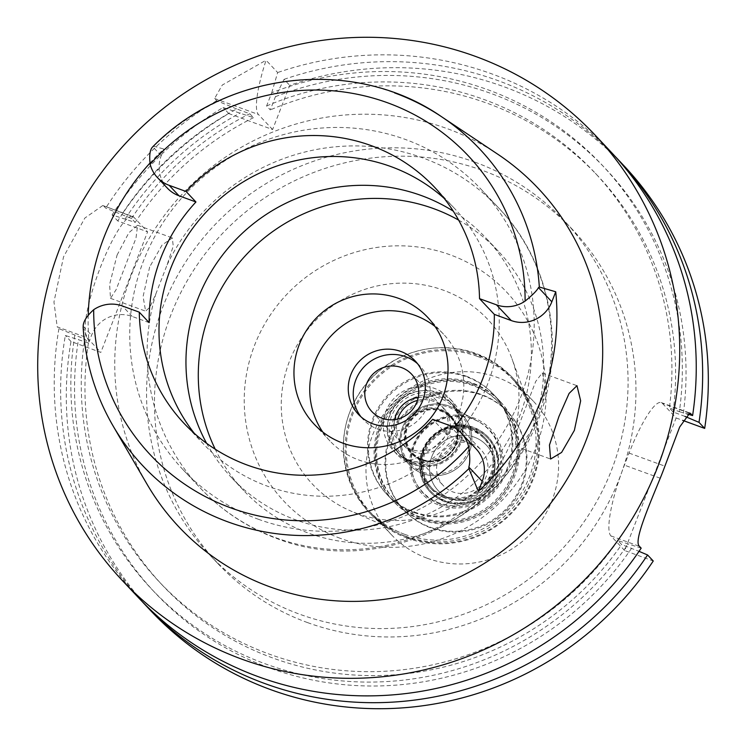 <?xml version="1.0" encoding="UTF-8"?>
<svg xmlns="http://www.w3.org/2000/svg" width="746" height="746" viewBox="0 0 746 746"><rect width="100%" height="100%" fill="white"/><g stroke="black" fill="none" stroke-linecap="round" stroke-linejoin="round"><path stroke-width="0.56" stroke-dasharray="3.73 2.8" d="M149.899 163.141A233.843 228.034 136.7 0 1 163.822 149.041L161.229 155.718A31.696 30.912 -43.3 0 0 167.328 188.104M444.14 198.343A172.13 167.859 136.7 0 1 454.463 208.386A172.13 167.859 136.7 0 1 469.495 418.795A172.13 167.859 136.7 0 1 267.171 486.084A172.13 167.859 136.7 0 1 203.779 444.336A172.13 167.859 136.7 0 1 194.38 433.426M149.144 322.636L132.201 316.453A31.696 30.912 -43.3 0 0 91.609 335.206L89.026 341.892A233.843 228.034 136.7 0 1 88.233 314.831M89.026 341.892L83.216 327.774A231.213 225.46 136.7 0 0 113.028 425.845M161.229 155.718L152.799 146.766L153.648 146.179L163.822 149.041M497.741 154.198A246.833 240.697 -43.3 0 0 447.553 128.769A246.833 240.697 -43.3 0 0 173.921 203.444A246.833 240.697 -43.3 0 0 147.074 484.257M117.057 255.113L128.89 232.724L137.609 225.255L135.986 238.142L116.152 289.607L110.511 298.344L109.606 284.487L117.057 255.113M476.125 448.905A31.696 30.912 -43.3 0 0 464.45 441.222L447.507 435.03A172.13 167.859 -43.3 0 0 454.1 427.542M447.507 435.03L432.717 419.317M258.33 519.244A204.609 199.527 -43.3 0 0 498.832 439.263A204.609 199.527 -43.3 0 0 480.965 189.148A204.609 199.527 -43.3 0 0 405.61 139.53A204.609 199.527 -43.3 0 0 165.108 219.511A204.609 199.527 -43.3 0 0 182.975 469.626A204.609 199.527 -43.3 0 0 258.33 519.244M149.648 267.012L143.083 296.572L145.61 311.157L149.946 307.072L155.951 293.672L167.123 264.858L173.231 246.171L172.345 237.937L162.087 244.996L149.648 267.012M206.614 443.32A174.732 170.386 -43.3 0 0 231.428 477.505A174.732 170.386 -43.3 0 0 295.78 519.878A174.732 170.386 -43.3 0 0 501.163 451.582A174.732 170.386 -43.3 0 0 485.907 237.993A174.732 170.386 -43.3 0 0 453.279 211.155M538.127 417.126L531.572 430.843L522.153 442.993L515.495 446.229L516.027 432.717L535.74 381.402L542.23 373.009L544.804 381.877L542.743 402.029L538.127 417.126M458.631 220.107A174.732 170.386 136.7 0 1 498.235 251.094A174.732 170.386 136.7 0 1 513.49 464.683A174.732 170.386 136.7 0 1 308.107 532.98A174.732 170.386 136.7 0 1 243.755 490.607A174.732 170.386 136.7 0 1 215.221 449.204M434.993 326.422A77.948 76.008 136.7 0 1 443.534 334.189A77.948 76.008 136.7 0 1 450.342 429.472A77.948 76.008 136.7 0 1 358.723 459.946A77.948 76.008 136.7 0 1 330.012 441.035A77.948 76.008 136.7 0 1 322.776 432.037M417.518 363.675A38.969 38.009 136.7 0 1 420.138 366.193A38.969 38.009 136.7 0 1 423.541 413.834A38.969 38.009 136.7 0 1 377.728 429.071A38.969 38.009 136.7 0 1 363.377 419.616A38.969 38.009 136.7 0 1 361.017 416.855M418.208 397.45A27.285 26.604 136.7 0 1 430.964 398.821A27.285 26.604 136.7 0 1 441.017 405.442A27.285 26.604 136.7 0 1 443.394 438.788A27.285 26.604 136.7 0 1 411.326 449.446A27.285 26.604 136.7 0 1 401.283 442.835A27.285 26.604 136.7 0 1 394.69 419.588M407.353 459.695A38.326 37.375 -43.3 0 0 452.402 444.719A38.326 37.375 -43.3 0 0 449.055 397.87A38.326 37.375 -43.3 0 0 434.946 388.573A38.326 37.375 -43.3 0 0 389.897 403.558A38.326 37.375 -43.3 0 0 393.245 450.407A38.326 37.375 -43.3 0 0 407.353 459.695M438.89 392.769A38.326 37.375 136.7 0 1 452.999 402.066A38.326 37.375 136.7 0 1 456.347 448.905A38.326 37.375 136.7 0 1 411.298 463.891A38.326 37.375 136.7 0 1 397.189 454.594A38.326 37.375 136.7 0 1 393.841 407.745A38.326 37.375 136.7 0 1 438.89 392.769M412.006 462.082A36.377 35.472 -43.3 0 0 454.762 447.861A36.377 35.472 -43.3 0 0 451.582 403.4A36.377 35.472 -43.3 0 0 438.182 394.578A36.377 35.472 -43.3 0 0 395.427 408.799A36.377 35.472 -43.3 0 0 398.606 453.26A36.377 35.472 -43.3 0 0 412.006 462.082M449.017 406.085A36.377 35.472 136.7 0 1 453.643 408.165A36.377 35.472 136.7 0 1 462.408 414.907A36.377 35.472 136.7 0 1 465.588 459.368A36.377 35.472 136.7 0 1 422.833 473.589A36.377 35.472 136.7 0 1 409.433 464.767A36.377 35.472 136.7 0 1 403.241 455.601A36.377 35.472 136.7 0 1 409.787 415.848A36.377 35.472 136.7 0 1 449.017 406.085M439.301 503A45.469 44.34 136.7 0 1 414.813 480.527A45.469 44.34 136.7 0 1 423.001 430.834A45.469 44.34 136.7 0 1 472.031 418.627A45.469 44.34 136.7 0 1 477.822 421.229A45.469 44.34 136.7 0 1 496.258 479.063A45.469 44.34 136.7 0 1 439.301 503M429.957 527.114A71.448 69.676 -43.3 0 0 513.938 499.186A71.448 69.676 -43.3 0 0 507.7 411.839A71.448 69.676 -43.3 0 0 481.384 394.513A71.448 69.676 -43.3 0 0 397.404 422.441A71.448 69.676 -43.3 0 0 403.642 509.788A71.448 69.676 -43.3 0 0 429.957 527.114M472.013 384.563A71.448 69.676 136.7 0 1 498.328 401.889A71.448 69.676 136.7 0 1 504.566 489.227A71.448 69.676 136.7 0 1 420.585 517.155A71.448 69.676 136.7 0 1 394.27 499.829A71.448 69.676 136.7 0 1 388.032 412.491A71.448 69.676 136.7 0 1 472.013 384.563M419.998 518.666A73.071 71.262 -43.3 0 0 505.891 490.103A73.071 71.262 -43.3 0 0 499.512 400.77A73.071 71.262 -43.3 0 0 472.6 383.052A73.071 71.262 -43.3 0 0 386.708 411.615A73.071 71.262 -43.3 0 0 393.086 500.939A73.071 71.262 -43.3 0 0 419.998 518.666M466.091 376.133A73.071 71.262 136.7 0 1 493.003 393.86A73.071 71.262 136.7 0 1 499.382 483.184A73.071 71.262 136.7 0 1 413.489 511.747A73.071 71.262 136.7 0 1 386.577 494.029A73.071 71.262 136.7 0 1 380.199 404.705A73.071 71.262 136.7 0 1 466.091 376.133M404.724 534.35A97.437 95.012 -43.3 0 0 507.019 511.085A97.437 95.012 -43.3 0 0 530.341 408.957A97.437 95.012 -43.3 0 0 474.857 353.539A97.437 95.012 -43.3 0 0 351.198 408.482A97.437 95.012 -43.3 0 0 399.39 532.215A97.437 95.012 -43.3 0 0 404.724 534.35M356.849 513.416A120.283 117.29 -43.3 0 0 483.128 484.704A120.283 117.29 -43.3 0 0 511.924 358.63A120.283 117.29 -43.3 0 0 443.432 290.213A120.283 117.29 136.7 0 0 290.772 358.043A120.283 117.29 136.7 0 0 350.266 510.786A120.283 117.29 136.7 0 0 356.849 513.416M340.232 538.314A152.753 148.958 136.7 0 1 254.591 345.221A152.753 148.958 136.7 0 1 450.183 254.834A152.753 148.958 136.7 0 1 535.833 447.926A152.753 148.958 136.7 0 1 340.232 538.314M307.538 622.593A243.588 237.536 -43.3 0 0 593.853 527.375A243.588 237.536 -43.3 0 0 572.583 229.628A243.588 237.536 -43.3 0 0 482.876 170.554A243.588 237.536 -43.3 0 0 196.562 265.772A243.588 237.536 -43.3 0 0 217.832 563.519A243.588 237.536 -43.3 0 0 307.538 622.593M474.988 162.171A243.588 237.536 136.7 0 1 564.694 221.245A243.588 237.536 136.7 0 1 585.964 518.992A243.588 237.536 136.7 0 1 299.65 614.21A243.588 237.536 136.7 0 1 209.943 555.136A243.588 237.536 136.7 0 1 188.673 257.389A243.588 237.536 136.7 0 1 474.988 162.171M150.813 610.788A324.78 316.705 -43.3 0 1 71.001 341.491L100.841 352.392L147.596 231.847L117.756 220.947A324.78 316.705 -43.3 0 1 228.78 113.551L272.607 129.552L289.737 85.38A324.78 316.705 -43.3 0 1 504.203 86.834A324.78 316.705 -43.3 0 1 623.815 165.593M624.7 550.567L610.89 535.898A64.958 12.924 -69.9 0 1 624.411 465.15L629.083 453.092A64.958 12.924 -69.9 0 1 661.226 402.551A64.958 12.924 -69.9 0 1 662.327 403.297L676.128 417.965L624.7 550.567L653.254 560.992M676.128 417.965L682.73 420.38M684.987 416.417L673.088 411.96L669.386 408.025L679.364 411.671A309.338 301.645 -43.3 0 0 487.921 89.772A309.338 301.645 -43.3 0 0 271.73 92.746L266.602 105.969L270.304 109.895L275.433 96.672L284.067 79.346L289.737 85.38M271.73 92.746L277.661 72.539L266.07 60.23A64.958 12.924 110.1 0 0 258.433 114.502L272.607 129.552M284.067 79.346A324.78 316.705 136.7 0 1 498.533 80.81A324.78 316.705 136.7 0 1 614.918 156.194M679.364 411.671L687.038 413.927M641.178 548.161L617.958 540.626L621.651 544.552L639.033 551.341M141.964 601.332A324.78 316.705 136.7 0 1 65.331 335.467L88.429 342.955L84.736 339.029L58.925 328.66L57.2 326.823L87.03 337.714L100.841 352.392M71.001 341.491L65.331 335.467M133.786 217.17L102.799 205.514L132.695 216.433A64.958 12.924 110.1 0 1 133.786 217.17L147.596 231.847M132.695 216.433A64.958 12.924 110.1 0 0 100.551 266.965A64.958 12.924 110.1 0 0 87.03 337.714M103.955 206.278L105.68 208.115L131.492 218.485L135.185 222.411L112.087 214.923L117.756 220.947M112.087 214.923A324.78 316.705 136.7 0 1 223.101 107.527L253.481 117.672L249.789 113.746L236.669 108.953A309.338 301.645 -43.3 0 0 121.561 214.857M228.78 113.551L223.101 107.527M236.669 108.953L216.694 100.719L214.606 98.5L222.289 85.035L266.07 60.23M216.694 100.719A324.78 316.705 -43.3 0 0 105.68 208.115M102.799 205.514L84.83 218.065L63.531 256.904L53.954 301.981L57.2 326.823M58.925 328.66A324.78 316.705 -43.3 0 0 138.737 597.956M611.739 152.762A324.78 316.705 -43.3 0 0 492.127 74.003A324.78 316.705 -43.3 0 0 277.661 72.539M266.602 105.969A298.801 291.369 136.7 0 1 484.126 99.544A298.801 291.369 136.7 0 1 594.17 172.009A298.801 291.369 136.7 0 1 669.386 408.025M673.088 411.96A298.801 291.369 -43.3 0 0 597.872 175.935A298.801 291.369 -43.3 0 0 487.828 103.48A298.801 291.369 -43.3 0 0 270.304 109.895M275.433 96.672A309.338 301.645 136.7 0 1 491.623 93.698A309.338 301.645 136.7 0 1 683.066 415.606M74.805 335.402A309.338 301.645 -43.3 0 0 265.259 663.828A309.338 301.645 -43.3 0 0 627.936 544.272M617.958 540.626A298.801 291.369 136.7 0 1 269.054 654.046A298.801 291.369 136.7 0 1 159.01 581.582A298.801 291.369 136.7 0 1 84.736 339.029M88.429 342.955A298.801 291.369 -43.3 0 0 162.712 585.517A298.801 291.369 -43.3 0 0 272.756 657.972A298.801 291.369 -43.3 0 0 621.651 544.552M631.638 548.198A309.338 301.645 136.7 0 1 268.961 667.754A309.338 301.645 136.7 0 1 78.498 339.327M131.492 218.485A298.801 291.369 136.7 0 1 249.789 113.746M253.481 117.672A298.801 291.369 -43.3 0 0 135.185 222.411M125.253 218.783A309.338 301.645 136.7 0 1 240.361 112.879M436.513 392.797A36.377 35.472 136.7 0 1 449.903 401.618A36.377 35.472 136.7 0 1 453.083 446.08A36.377 35.472 136.7 0 1 410.328 460.301A36.377 35.472 136.7 0 1 396.928 451.479A36.377 35.472 136.7 0 1 393.757 407.018A36.377 35.472 136.7 0 1 436.513 392.797M414.272 464.488A36.377 35.472 -43.3 0 0 457.028 450.267A36.377 35.472 -43.3 0 0 453.848 405.805A36.377 35.472 -43.3 0 0 440.457 396.984A36.377 35.472 -43.3 0 0 397.702 411.205A36.377 35.472 -43.3 0 0 400.872 455.666A36.377 35.472 -43.3 0 0 414.272 464.488M397.73 419.01A27.285 26.604 -43.3 0 0 403.549 445.241A27.285 26.604 -43.3 0 0 413.601 451.862A27.285 26.604 -43.3 0 0 445.67 441.194A27.285 26.604 -43.3 0 0 443.283 407.848A27.285 26.604 -43.3 0 0 433.24 401.236A27.285 26.604 -43.3 0 0 417.443 400.453M440.933 409.405A27.285 26.604 136.7 0 1 450.976 416.026A27.285 26.604 136.7 0 1 453.363 449.372A27.285 26.604 136.7 0 1 421.294 460.03A27.285 26.604 136.7 0 1 411.242 453.419A27.285 26.604 136.7 0 1 408.864 420.073A27.285 26.604 136.7 0 1 440.933 409.405M440.793 410.113A26.632 25.97 -43.3 0 0 409.489 420.52A26.632 25.97 -43.3 0 0 411.82 453.074A26.632 25.97 -43.3 0 0 421.621 459.536A26.632 25.97 -43.3 0 0 452.925 449.129A26.632 25.97 -43.3 0 0 450.603 416.576A26.632 25.97 -43.3 0 0 440.793 410.113M441.287 410.636A26.632 25.97 136.7 0 1 451.097 417.098A26.632 25.97 136.7 0 1 453.419 449.651A26.632 25.97 136.7 0 1 422.115 460.058A26.632 25.97 136.7 0 1 412.305 453.605A26.632 25.97 136.7 0 1 409.983 421.052A26.632 25.97 136.7 0 1 441.287 410.636M422.348 459.461A25.979 25.336 -43.3 0 0 452.887 449.297A25.979 25.336 -43.3 0 0 450.621 417.546A25.979 25.336 -43.3 0 0 441.054 411.242A25.979 25.336 -43.3 0 0 410.514 421.397A25.979 25.336 -43.3 0 0 412.78 453.158A25.979 25.336 -43.3 0 0 422.348 459.461M471.631 443.73A25.979 25.336 136.7 0 1 481.198 450.025A25.979 25.336 136.7 0 1 483.464 481.785A25.979 25.336 136.7 0 1 452.925 491.94A25.979 25.336 136.7 0 1 443.357 485.646A25.979 25.336 136.7 0 1 441.091 453.885A25.979 25.336 136.7 0 1 471.631 443.73M450.351 498.57A33.132 32.302 -43.3 0 0 492.77 478.969A33.132 32.302 -43.3 0 0 474.204 437.1A33.132 32.302 -43.3 0 0 431.785 456.701A33.132 32.302 -43.3 0 0 450.351 498.57A33.132 32.302 136.7 0 1 431.785 456.701A33.132 32.302 136.7 0 1 474.204 437.1A33.132 32.302 136.7 0 1 492.77 478.969A33.132 32.302 136.7 0 1 450.351 498.57M445.81 501.405A38.969 38.009 -43.3 0 0 491.623 486.168A38.969 38.009 -43.3 0 0 488.22 438.536A38.969 38.009 -43.3 0 0 473.869 429.081A38.969 38.009 -43.3 0 0 428.055 444.318A38.969 38.009 -43.3 0 0 431.458 491.959A38.969 38.009 -43.3 0 0 445.81 501.405M444.998 500.538A38.969 38.009 136.7 0 1 430.647 491.092A38.969 38.009 136.7 0 1 427.244 443.45A38.969 38.009 136.7 0 1 473.048 428.213A38.969 38.009 136.7 0 1 487.399 437.669A38.969 38.009 136.7 0 1 490.803 485.301A38.969 38.009 136.7 0 1 444.998 500.538M445.604 497.358A36.05 35.155 -43.3 0 0 487.977 483.268A36.05 35.155 -43.3 0 0 484.835 439.198A36.05 35.155 -43.3 0 0 471.556 430.451A36.05 35.155 -43.3 0 0 429.183 444.551A36.05 35.155 -43.3 0 0 432.326 488.611A36.05 35.155 -43.3 0 0 445.604 497.358M444.252 495.922A36.05 35.155 136.7 0 1 430.974 487.175A36.05 35.155 136.7 0 1 427.831 443.115A36.05 35.155 136.7 0 1 470.204 429.015A36.05 35.155 136.7 0 1 483.483 437.762A36.05 35.155 136.7 0 1 486.625 481.832A36.05 35.155 136.7 0 1 444.252 495.922M439.898 504.054A45.795 44.657 -43.3 0 0 497.246 479.948A45.795 44.657 -43.3 0 0 478.68 421.695A45.795 44.657 -43.3 0 0 472.852 419.075A45.795 44.657 136.7 0 0 423.467 431.365A45.795 44.657 136.7 0 0 415.224 481.412A45.795 44.657 136.7 0 0 439.898 504.054M478.68 421.695L453.671 408.174A36.386 35.482 -43.3 0 1 468.423 454.463A36.386 35.482 -43.3 0 1 422.851 473.617A36.386 35.482 136.7 0 1 403.25 455.629A36.386 35.482 136.7 0 1 409.796 415.867A36.386 35.482 136.7 0 1 449.036 406.094A36.386 35.482 -43.3 0 1 453.671 408.174L477.822 421.229M423.122 472.19A35.081 34.204 -43.3 0 0 464.348 458.482A35.081 34.204 -43.3 0 0 461.289 415.606A35.081 34.204 -43.3 0 0 448.374 407.102A35.081 34.204 -43.3 0 0 407.139 420.809A35.081 34.204 -43.3 0 0 410.207 463.686A35.081 34.204 -43.3 0 0 423.122 472.19M414.935 463.49A35.081 34.204 136.7 0 1 402.019 454.985A35.081 34.204 136.7 0 1 398.951 412.109A35.081 34.204 136.7 0 1 440.187 398.401A35.081 34.204 136.7 0 1 453.102 406.906A35.081 34.204 136.7 0 1 456.16 449.782A35.081 34.204 136.7 0 1 414.935 463.49M406.99 538.034A98.407 95.964 -43.3 0 0 522.657 499.568A98.407 95.964 -43.3 0 0 514.059 379.276A98.407 95.964 -43.3 0 0 477.822 355.404A98.407 95.964 -43.3 0 0 362.155 393.879A98.407 95.964 -43.3 0 0 370.743 514.162A98.407 95.964 -43.3 0 0 406.99 538.034M477.617 356.467A97.437 95.012 136.7 0 1 513.5 380.096A97.437 95.012 136.7 0 1 522.013 499.195A97.437 95.012 136.7 0 1 407.484 537.288A97.437 95.012 136.7 0 1 371.601 513.658A97.437 95.012 136.7 0 1 363.097 394.559A97.437 95.012 136.7 0 1 477.617 356.467M405.162 536.094A98.407 95.964 136.7 0 1 368.916 512.232A98.407 95.964 136.7 0 1 360.327 391.939A98.407 95.964 136.7 0 1 475.995 353.473A98.407 95.964 136.7 0 1 512.241 377.336A98.407 95.964 136.7 0 1 520.829 497.629A98.407 95.964 136.7 0 1 405.162 536.094M414.282 512.586A73.071 71.262 -43.3 0 0 500.174 484.023A73.071 71.262 -43.3 0 0 493.796 394.699A73.071 71.262 -43.3 0 0 466.875 376.972A73.071 71.262 -43.3 0 0 380.982 405.535A73.071 71.262 -43.3 0 0 387.37 494.868A73.071 71.262 -43.3 0 0 414.282 512.586M473.589 384.097A73.071 71.262 136.7 0 1 500.501 401.824A73.071 71.262 136.7 0 1 506.879 491.148A73.071 71.262 136.7 0 1 420.986 519.71A73.071 71.262 136.7 0 1 394.075 501.993A73.071 71.262 136.7 0 1 387.696 412.669A73.071 71.262 136.7 0 1 473.589 384.097M421.574 518.209A71.448 69.676 -43.3 0 0 505.555 490.271A71.448 69.676 -43.3 0 0 499.316 402.933A71.448 69.676 -43.3 0 0 473.001 385.607A71.448 69.676 -43.3 0 0 389.02 413.536A71.448 69.676 -43.3 0 0 395.259 500.874A71.448 69.676 -43.3 0 0 421.574 518.209M482.075 395.249A71.448 69.676 136.7 0 1 508.39 412.575A71.448 69.676 136.7 0 1 514.628 499.913A71.448 69.676 136.7 0 1 430.647 527.842A71.448 69.676 136.7 0 1 404.332 510.516A71.448 69.676 136.7 0 1 398.094 423.178A71.448 69.676 136.7 0 1 482.075 395.249M439.394 505.294A47.147 45.982 -43.3 0 0 499.764 477.393A47.147 45.982 -43.3 0 0 473.328 417.797A47.147 45.982 -43.3 0 0 412.958 445.698A47.147 45.982 -43.3 0 0 439.394 505.294M443.926 496.845A37.02 36.106 -43.3 0 0 487.446 482.373A37.02 36.106 -43.3 0 0 484.21 437.119A37.02 36.106 -43.3 0 0 470.577 428.139A37.02 36.106 -43.3 0 0 427.057 442.611A37.02 36.106 -43.3 0 0 430.283 487.865A37.02 36.106 -43.3 0 0 443.926 496.845M445.157 498.151A37.02 36.106 136.7 0 1 431.524 489.18A37.02 36.106 136.7 0 1 428.288 443.917A37.02 36.106 136.7 0 1 471.808 429.444A37.02 36.106 136.7 0 1 485.441 438.424A37.02 36.106 136.7 0 1 488.677 483.678A37.02 36.106 136.7 0 1 445.157 498.151M444.551 501.34A39.948 38.951 -43.3 0 0 491.502 485.721A39.948 38.951 -43.3 0 0 488.015 436.895A39.948 38.951 -43.3 0 0 473.3 427.206A39.948 38.951 -43.3 0 0 426.348 442.816A39.948 38.951 -43.3 0 0 429.836 491.651A39.948 38.951 -43.3 0 0 444.551 501.34M445.054 501.881A39.948 38.951 136.7 0 1 430.339 492.192A39.948 38.951 136.7 0 1 426.852 443.357A39.948 38.951 136.7 0 1 473.813 427.747A39.948 38.951 136.7 0 1 488.518 437.436A39.948 38.951 136.7 0 1 492.015 486.261A39.948 38.951 136.7 0 1 445.054 501.881M427.216 558.241A97.437 95.012 -43.3 0 0 541.736 520.158A97.437 95.012 -43.3 0 0 533.231 401.059A97.437 95.012 -43.3 0 0 497.349 377.429A97.437 95.012 -43.3 0 0 382.819 415.513A97.437 95.012 -43.3 0 0 391.324 534.612A97.437 95.012 -43.3 0 0 427.216 558.241M132.201 316.453L122.335 305.972M83.188 326.254L91.609 335.206M153.648 146.179A231.213 225.46 136.7 0 1 394.485 92.858M449.661 425.5L464.45 441.222M531.572 430.843A204.609 199.527 136.7 0 1 275.712 537.707A204.609 199.527 136.7 0 1 200.357 488.089A204.609 199.527 136.7 0 1 155.951 293.672M167.123 264.858A204.609 199.527 136.7 0 1 422.991 157.993A204.609 199.527 136.7 0 1 498.347 207.612A204.609 199.527 136.7 0 1 542.743 402.029M688.726 412.939L662.327 403.297M610.89 535.898L639.443 546.324M214.606 98.5L258.433 114.502M629.083 453.092L664.9 466.166M660.229 478.223L624.411 465.15M203.779 444.336L184.057 423.383M454.463 208.386L434.741 187.433M480.965 189.148L498.347 207.612C555.061 266.285 568.741 360.803 531.823 434.209C489.143 527.077 371.778 575.52 277.027 538.603C247.504 527.72 221.954 510.879 200.357 488.089L182.975 469.626M110.511 298.344L145.61 311.157M137.609 225.255L172.345 237.937M515.495 446.229L550.585 459.042M542.23 373.009L576.966 385.691M498.235 251.094L485.907 237.993M243.755 490.607L231.428 477.505M443.534 334.189L427.756 317.423M330.012 441.035L314.234 424.269M420.138 366.193L415.158 360.905M363.377 419.616L358.397 414.328M441.017 405.442L411.624 374.212M401.283 442.835L371.89 411.605M452.999 402.066L449.055 397.87M397.189 454.594L393.245 450.407M462.408 414.907L451.582 403.4M409.433 464.767L398.606 453.26M415.224 481.412L414.813 480.527M507.7 411.839L498.328 401.889M403.642 509.788L394.27 499.829M499.512 400.77L493.003 393.86M393.086 500.939L386.577 494.029M530.341 408.957L511.924 358.63M399.39 532.215L350.266 510.786M572.583 229.628L564.694 221.245M217.832 563.519L209.943 555.136M597.872 175.935L594.17 172.009M661.226 402.551L689.714 412.958M162.712 585.517L159.01 581.582M449.903 401.618L453.848 405.805M396.928 451.479L400.872 455.666M443.283 407.848L450.976 416.026M403.549 445.241L411.242 453.419M450.603 416.576L451.097 417.098M411.82 453.074L412.305 453.605M450.621 417.546L481.198 450.025M412.78 453.158L443.357 485.646M430.647 491.092L431.458 491.959M487.399 437.669L488.22 438.536M430.974 487.175L432.326 488.611M483.483 437.762L484.835 439.198M402.019 454.985L410.207 463.686M453.102 406.906L461.289 415.606M368.916 512.232L370.743 514.162M512.241 377.336L514.059 379.276M493.796 394.699L500.501 401.824M387.37 494.868L394.075 501.993M499.316 402.933L508.39 412.575M395.259 500.874L404.332 510.516M430.283 487.865L431.524 489.18M484.21 437.119L485.441 438.424M429.836 491.651L430.339 492.192M488.015 436.895L488.518 437.436M513.5 380.096L533.231 401.059M371.601 513.658L391.324 534.612"/><path stroke-width="1.12" d="M454.1 427.542A172.13 167.859 -43.3 0 0 494.309 314.374L511.252 320.556A31.696 30.912 -43.3 0 0 551.844 301.804L555.733 291.779L539.33 287.024L538.481 287.602C536.915 290.651 532.448 295.155 525.1 301.114A31.696 30.912 136.7 0 1 496.463 304.834L479.519 298.652A172.13 167.859 -43.3 0 0 434.741 187.433A172.13 167.859 -43.3 0 0 371.349 145.684A172.13 167.859 -43.3 0 0 186.08 191.498L169.137 185.306A31.696 30.912 136.7 0 1 157.471 177.623A31.696 30.912 136.7 0 1 150.142 164.185C149.116 155.187 150.002 149.377 152.799 146.766L153.648 146.179M157.471 177.623L167.328 188.104A31.696 30.912 -43.3 0 0 179.003 195.788L195.946 201.98L186.08 191.498M195.946 201.98A172.13 167.859 -43.3 0 0 149.144 322.636L139.278 312.164A172.13 167.859 -43.3 0 0 184.057 423.383A172.13 167.859 -43.3 0 0 247.448 465.122A172.13 167.859 -43.3 0 0 432.717 419.317L449.661 425.5A31.696 30.912 136.7 0 1 461.336 433.193A31.696 30.912 136.7 0 1 468.656 446.63A218.233 212.815 136.7 0 1 230.859 507.905A218.233 212.815 136.7 0 1 93.698 309.702A31.696 30.912 136.7 0 1 122.335 305.972L139.278 312.164M194.38 433.426A172.13 167.859 136.7 0 1 193 227.894A172.13 167.859 136.7 0 1 391.072 166.638A172.13 167.859 136.7 0 1 444.14 198.343M88.233 314.831A233.843 228.034 136.7 0 1 149.899 163.141M555.733 291.779A235.466 229.609 136.7 0 1 478.335 491.316L482.224 481.291L468.861 467.089L468.898 468.609A231.213 225.46 136.7 0 1 228.062 521.93A231.213 225.46 136.7 0 1 113.028 425.845C95.451 395.464 85.482 362.631 83.132 327.335L83.188 326.254C83.226 321.554 86.732 316.034 93.698 309.702M468.861 467.089C470.12 462.856 470.055 456.039 468.656 446.63M113.028 425.845L147.074 484.257A246.833 240.697 -43.3 0 0 269.875 586.832A246.833 240.697 -43.3 0 0 574.038 466.903A246.833 240.697 -43.3 0 0 497.741 154.198L441.501 116.684A231.213 225.46 136.7 0 1 539.33 287.024M468.898 468.609L478.335 491.306M574.373 430.367L580.649 400.788L576.966 385.691L569.095 393.422L558.94 416.482L549.457 445.064L550.585 459.042L561.598 452.44L574.373 430.367M482.224 481.291A31.696 30.912 -43.3 0 0 476.125 448.905L461.336 433.193M479.519 298.652L494.309 314.374M453.279 211.155A174.732 170.386 -43.3 0 0 421.555 195.62A174.732 170.386 -43.3 0 0 229.358 246.712A174.732 170.386 -43.3 0 0 206.614 443.32M215.221 449.204A174.732 170.386 136.7 0 1 244.446 256.708A174.732 170.386 136.7 0 1 433.883 208.721A174.732 170.386 136.7 0 1 458.631 220.107M342.946 443.171A77.948 76.008 -43.3 0 0 434.564 412.706A77.948 76.008 -43.3 0 0 427.756 317.423A77.948 76.008 -43.3 0 0 399.045 298.521A77.948 76.008 -43.3 0 0 307.427 328.995A77.948 76.008 -43.3 0 0 314.234 424.269A77.948 76.008 -43.3 0 0 342.946 443.171M322.776 432.037A77.948 76.008 136.7 0 1 326.701 340.978A77.948 76.008 136.7 0 1 414.832 315.288A77.948 76.008 136.7 0 1 434.993 326.422M372.748 423.775A38.969 38.009 -43.3 0 0 418.562 408.547A38.969 38.009 -43.3 0 0 415.158 360.905A38.969 38.009 -43.3 0 0 400.798 351.45A38.969 38.009 -43.3 0 0 354.993 366.687A38.969 38.009 -43.3 0 0 358.397 414.328A38.969 38.009 -43.3 0 0 372.748 423.775M361.017 416.855A38.969 38.009 136.7 0 1 361.055 370.454A38.969 38.009 136.7 0 1 405.787 356.747A38.969 38.009 136.7 0 1 417.518 363.675M381.933 418.226A27.285 26.604 -43.3 0 0 414.002 407.558A27.285 26.604 -43.3 0 0 411.624 374.212A27.285 26.604 -43.3 0 0 401.572 367.591A27.285 26.604 -43.3 0 0 369.512 378.259A27.285 26.604 -43.3 0 0 371.89 411.605A27.285 26.604 -43.3 0 0 381.933 418.226M394.69 419.588A27.285 26.604 136.7 0 1 418.208 397.45M145.144 604.764L150.813 610.788A324.78 316.705 -43.3 0 0 270.425 689.546A324.78 316.705 -43.3 0 0 653.254 560.992L647.584 554.968A324.78 316.705 136.7 0 1 264.755 683.523A324.78 316.705 136.7 0 1 145.144 604.764A324.78 316.705 136.7 0 1 141.964 601.332M682.73 420.38L704.681 428.4A324.78 316.705 -43.3 0 0 623.815 165.593L618.145 159.569A324.78 316.705 136.7 0 1 699.011 422.367L684.987 416.417M614.918 156.194A324.78 316.705 136.7 0 1 618.145 159.569M704.681 428.4L699.011 422.367M687.038 413.927L692.605 415.559L689.845 413.004L679.662 427.048L664.9 466.166A324.78 316.705 -43.3 0 1 660.229 478.223C647.304 509.77 633.615 541.624 639.443 546.324L641.178 548.161A324.78 316.705 -43.3 0 1 258.349 676.715A324.78 316.705 -43.3 0 1 138.737 597.956L122.213 580.397A324.78 316.705 136.7 0 1 93.856 183.395A324.78 316.705 136.7 0 1 475.603 56.444A324.78 316.705 136.7 0 1 595.215 135.203A324.78 316.705 136.7 0 1 623.572 532.206A324.78 316.705 136.7 0 1 241.825 659.156A324.78 316.705 136.7 0 1 122.213 580.397M639.033 551.341L647.584 554.968M692.605 415.559A324.78 316.705 -43.3 0 0 611.739 152.762L595.215 135.203M417.443 400.453A27.285 26.604 -43.3 0 0 397.73 419.01M150.142 164.185A218.233 212.815 136.7 0 1 387.939 102.911A218.233 212.815 136.7 0 1 525.1 301.114M169.137 185.306L179.003 195.788M394.485 92.858A231.213 225.46 136.7 0 1 441.501 116.684C355.59 57.022 227.922 70.32 153.051 146.496M690.88 413.722L688.726 412.939M511.252 320.556L496.463 304.834M538.481 287.602L551.844 301.804"/></g></svg>
